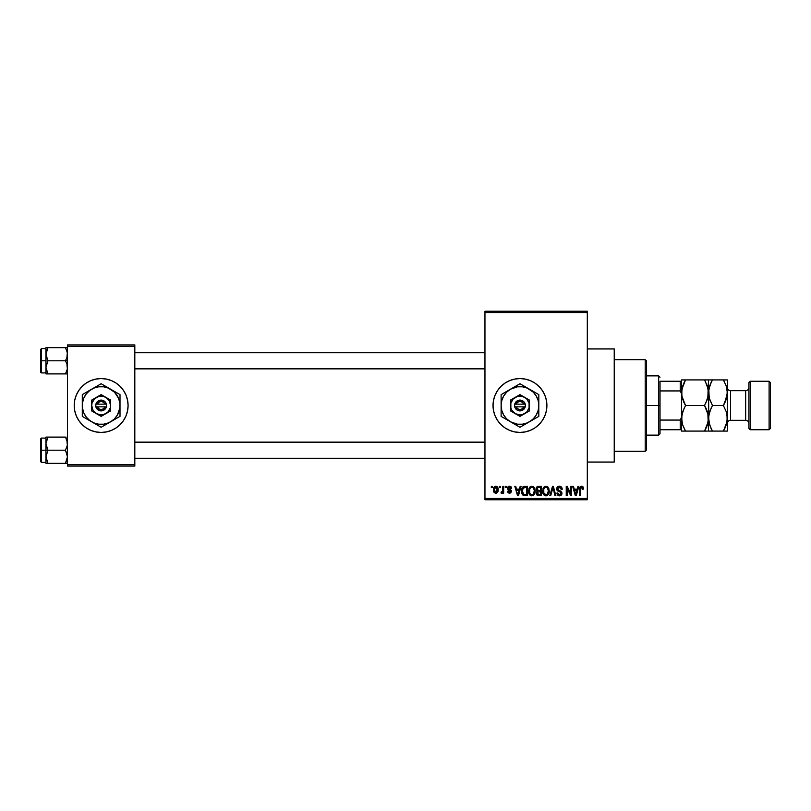 <?xml version="1.0" encoding="UTF-8"?>
<svg xmlns="http://www.w3.org/2000/svg" width="811" height="811" viewBox="0 0 811 811"><rect width="100%" height="100%" fill="white"/><g stroke="black" fill="none" stroke-linecap="round" stroke-linejoin="round"><path stroke-width="1.22" d="M519.952 378.565A26.935 26.935 0 0 0 514.732 379.082L519.973 378.565L525.224 379.082L530.272 380.612L534.936 383.106L539.011 386.452L542.366 390.537L544.85 395.19L546.381 400.249L546.898 405.5L546.381 410.751L544.85 415.81L542.366 420.463L539.011 424.548L534.936 427.894L530.272 430.388L525.224 431.918L519.973 432.435A26.935 26.935 0 0 1 493.037 405.5A26.935 26.935 0 0 1 519.973 378.565A26.935 26.935 0 0 1 546.898 405.5A26.935 26.935 0 0 1 519.973 432.435L514.711 431.918A26.935 26.935 0 0 0 519.952 432.435M514.701 379.092A26.935 26.935 0 0 0 493.554 400.228L495.085 395.19L497.569 390.537L500.924 386.452L505 383.106L509.663 380.612L514.711 379.082M493.544 400.259A26.935 26.935 0 0 0 493.544 410.741M514.711 431.918L509.663 430.388L505 427.894L500.924 424.548L497.569 420.463L495.085 415.81L493.554 410.751A26.935 26.935 0 0 0 514.701 431.908M587.306 462.057L614.231 462.057L614.231 348.943L587.306 348.943L614.231 348.943L614.231 462.057L587.306 462.057M101.142 378.565A26.935 26.935 0 0 0 76.275 395.18M78.758 390.537L76.264 395.19A26.935 26.935 0 0 0 76.264 415.8L74.734 410.751L74.217 405.5L74.734 400.249L76.264 395.19L78.758 390.537L82.104 386.452L86.189 383.106L90.842 380.612L95.901 379.082L101.152 378.565L106.403 379.082L111.462 380.612L116.115 383.106L120.2 386.452L123.546 390.537L126.029 395.19L127.57 400.249L128.087 405.5L127.57 410.751L126.029 415.81L123.546 420.463L120.2 424.548L116.115 427.894L111.462 430.388L106.403 431.918L101.152 432.435A26.935 26.935 0 0 1 74.217 405.5A26.935 26.935 0 0 1 101.152 378.565A26.935 26.935 0 0 1 128.087 405.5A26.935 26.935 0 0 1 101.152 432.435L95.901 431.918L90.842 430.388A26.935 26.935 0 0 0 101.142 432.435M82.104 424.548A26.935 26.935 0 0 0 90.842 430.377L86.189 427.894L82.104 424.548L78.758 420.463L76.264 415.81L78.758 420.463M484.958 312.58L484.958 498.42L587.306 498.42L587.306 312.58L484.958 312.58L484.958 311.231L587.306 311.231L587.306 312.58L587.306 311.231L484.958 311.231L484.958 499.769L587.306 499.769L587.306 312.58L484.958 312.58M499.404 487.644L499.404 486.296L500.255 486.296L500.255 487.644L499.404 487.644L500.255 487.644L500.255 486.296L499.404 486.296L500.255 486.296L500.255 487.644L499.404 487.644L499.404 486.296L499.404 487.644M502.749 492.257L501.806 493.281L500.995 492.916L501.239 491.932L502.668 491.253L502.83 486.296L503.682 486.296L503.682 493.159L502.83 493.159L502.83 492.064L502.019 493.25L500.995 492.916L501.239 491.932L502.536 491.598L502.83 489.854L502.668 491.253L501.239 491.932L500.995 492.916L501.806 493.281L502.83 492.064L502.83 493.159L503.682 493.159L503.682 486.296L502.83 486.296L503.682 486.296L503.682 493.159L502.83 493.159M505.273 487.644L505.273 486.296L506.135 486.296L506.135 487.644L505.273 487.644L506.135 487.644L506.135 486.296L505.273 486.296L506.135 486.296L506.135 487.644L505.273 487.644L505.273 486.296L505.273 487.644M507.483 488.394L508.71 486.326L511.183 486.985L511.64 488.384L510.788 488.506L509.49 487.158L508.335 488.222L511.366 490.523L510.859 492.875L509.196 493.25L507.919 492.439L507.605 491.324L508.456 491.202L509.338 492.287L510.666 491.466L507.98 489.854L507.483 488.394L510.666 491.466L509.561 492.297L507.605 491.324L509.592 493.281L511.518 491.324L508.335 488.222L509.49 487.158L510.788 488.506L511.64 488.384L509.551 486.174L507.483 488.394M520.175 486.296L519.425 489.114L520.175 486.296L521.067 486.296L518.462 495.724L517.56 495.724L514.823 486.296L515.725 486.296L516.465 489.114L519.425 489.114L516.465 489.114L515.725 486.296L514.823 486.296L517.56 495.724L518.462 495.724L521.067 486.296L520.175 486.296L521.067 486.296L518.462 495.724L517.56 495.724L514.823 486.296L515.725 486.296M531.844 486.174L533.851 487.056L534.956 489.215L534.267 494.477L532.655 495.734L531.033 495.734L528.863 493.301L528.985 488.404L530.12 486.782L531.844 486.174L529.39 487.614L528.539 491C528.387 493.615 529.492 495.237 531.834 495.845C534.236 495.217 535.331 493.564 535.148 490.888L534.307 487.654L532.026 486.184M545.205 486.265L547.354 486.58L548.773 488.404L549.219 491.304L548.56 494.122L545.712 495.845L544.12 495.176L542.944 493.301L543.056 488.404L544.201 486.782L545.925 486.174L543.471 487.614L542.62 491C542.468 493.615 543.573 495.237 545.915 495.845C548.307 495.217 549.412 493.564 549.229 490.888L548.53 487.898M582.045 486.215L583.079 486.965L583.504 489.114L582.653 489.236L582.055 487.401L580.818 487.705L580.564 495.724L579.713 495.724L579.855 487.766L581.649 486.174C580.149 486.559 579.5 487.614 579.713 489.327L579.713 495.724L580.564 495.724L580.686 487.989L581.609 487.279L582.653 489.236L583.504 489.114L582.997 486.843L581.649 486.174L582.997 486.843M493.554 410.751L493.037 405.5L493.554 400.249M577.959 486.296L577.219 489.114L577.959 486.296L578.851 486.296L576.246 495.724L575.344 495.724L572.607 486.296L573.509 486.296L574.249 489.114L577.219 489.114L574.249 489.114L573.509 486.296L572.607 486.296L575.344 495.724L576.246 495.724L578.851 486.296L577.959 486.296L578.851 486.296L576.246 495.724L575.344 495.724L572.607 486.296L573.509 486.296M570.772 486.296L570.772 493.848L570.772 486.296L571.633 486.296L571.633 495.724L570.721 495.724L567.102 488.171L567.102 495.724L566.24 495.724L566.24 486.296L567.163 486.296L570.772 493.848L567.163 486.296L566.24 486.296L566.24 495.724L567.102 495.724L567.102 488.171L570.721 495.724L571.633 495.724L571.633 486.296L570.772 486.296L571.633 486.296L571.633 495.724L570.721 495.724M559.367 486.174C557.684 486.296 556.792 487.208 556.691 488.911L557.421 486.935L558.83 486.215L560.807 486.539L562.033 488.181L562.205 489.357L561.344 489.479L559.712 487.32L557.613 488.394L557.948 489.935L560.989 491.223L561.922 492.794L561.313 495.115L559.255 495.835L557.613 495.034L556.944 493.037L557.796 492.916L558.373 494.375L559.803 494.73L560.877 494.092L560.969 492.49L557.431 490.777L556.691 488.911L557.998 491.152L560.837 492.277L561.1 493.23L559.499 494.751L557.796 492.916L556.944 493.037L559.519 495.845L561.962 493.27L557.552 488.891L559.286 487.279L561.344 489.479L562.205 489.357C562.165 487.441 561.222 486.377 559.367 486.174L559.661 486.195M552.788 488.151L550.699 495.724L549.797 495.724L552.494 486.296L553.325 486.296L555.87 495.724L554.977 495.724L552.96 487.401L550.699 495.724L549.797 495.724L550.699 495.724L552.96 487.401L554.977 495.724L555.87 495.724L553.325 486.296L552.494 486.296L553.325 486.296L555.87 495.724L554.977 495.724L553.122 488.151M538.737 486.296C537.014 486.377 536.142 487.299 536.132 489.074L537.409 486.539L541.393 486.296L541.393 495.724L537.004 495.095L536.385 493.078L537.298 491.385L536.132 489.074L537.298 491.385L536.375 493.362L538.727 495.724L541.393 495.724L541.393 486.296L538.737 486.296L541.393 486.296L541.393 495.724L538.727 495.724M522.213 487.827L524.798 486.296C522.416 486.793 521.331 488.384 521.564 491.071L522.892 486.904L527.312 486.296L527.312 495.724L522.994 495.237L521.564 491.395L523.561 495.551L527.312 495.724L527.312 486.296L524.798 486.296L527.312 486.296L527.312 495.724M494.223 492.551L493.402 489.803L494.193 486.924L496.383 486.265L497.944 487.958L498.015 491.253L496.383 493.2L494.234 492.561L493.402 489.803C493.281 491.699 494.071 492.855 495.785 493.281C497.528 492.845 498.319 491.659 498.177 489.732C498.319 487.796 497.518 486.62 495.785 486.174L495.937 486.184M491.324 487.644L491.324 486.296L492.176 486.296L492.176 487.644L491.324 487.644L492.176 487.644L492.176 486.296L491.324 486.296L492.176 486.296L492.176 487.644L491.324 487.644L491.324 486.296L491.324 487.644M67.485 344.898L134.819 344.898L134.819 346.246L67.485 346.246L67.485 464.754L134.819 464.754L134.819 344.898L67.485 344.898L67.485 346.246L67.485 344.898M67.485 466.102L134.819 466.102L134.819 346.246L67.485 346.246L67.485 466.102L67.485 464.754L134.819 464.754L134.819 466.102L67.485 466.102M101.162 432.435A26.935 26.935 0 0 0 126.029 415.82M126.04 415.8A26.935 26.935 0 0 0 126.04 395.2M120.2 386.452A26.935 26.935 0 0 0 101.162 378.565M123.546 420.463L126.029 415.81M126.029 395.19L123.546 390.537M484.958 499.769L484.958 498.42L587.306 498.42L587.306 499.769L484.958 499.769M519.983 432.435A26.935 26.935 0 0 0 530.262 430.388M530.293 430.377A26.935 26.935 0 0 0 530.293 380.623M530.262 380.612A26.935 26.935 0 0 0 519.983 378.565M542.366 420.463L544.85 415.81M544.85 395.19L542.366 390.537M583.504 489.114L582.633 488.932M580.686 487.989L580.564 489.256L581.457 487.289M580.564 495.724L579.713 495.724L579.713 489.063M579.723 488.8L580.646 486.468M581.132 486.245L581.649 486.174M576.124 492.966L576.925 490.219L576.124 492.966M575.384 493.291L574.543 490.219L576.925 490.219L574.543 490.219L575.506 493.777M567.102 495.724L566.24 495.724L566.24 486.296L567.163 486.296M561.415 487.036L562.205 489.357L561.293 489.063M561.293 489.053L560.796 487.928M559.499 487.289L558.961 487.299M557.745 488.07L557.552 488.891M559.377 490.584L558.252 490.158M561.962 493.27L561.81 494.254M560.685 495.602L560.016 495.815M559.772 495.835L558.728 495.744M557.106 494.092L556.985 493.575M556.954 493.301L557.836 493.26M557.867 493.412L558.373 494.375M558.83 494.639L559.803 494.73M561.09 493.453L560.837 492.277L558.921 491.486M561.1 493.23L560.837 492.277L557.998 491.152M557.005 490.239L556.762 489.601M557.106 487.36L558.242 486.377M558.303 486.347L559.093 486.184M552.494 486.296L549.797 495.724L552.494 486.296M548.743 488.334L549.037 489.215M549.199 491.73L549.098 492.51M547.05 495.612L546.34 495.825M544.728 495.582L544.13 495.176M542.701 492.226L543.258 494.061M544.516 486.559L545.174 486.276M548.165 487.35L546.644 486.265M547.354 486.58L547.932 487.066M543.025 493.524L543.309 494.163L543.025 493.524M545.732 494.74L546.847 494.538M545.235 494.629L544.161 493.777L545.57 494.72M543.907 493.321L543.471 491.03L543.836 493.169L546.067 494.74M545.621 487.299L543.948 488.597L543.471 491.03C543.319 489.023 544.13 487.766 545.925 487.279L545.621 487.299M545.773 487.289L547.303 487.827L545.925 487.279C547.668 487.735 548.489 488.932 548.368 490.878C548.571 492.946 547.749 494.244 545.915 494.751L545.377 494.68M548.348 490.27L548.145 492.784L547.121 494.365L548.368 490.878L547.405 487.918M543.755 489.043L543.836 493.169M548.104 489.053L547.516 488.04M538.494 495.724L536.73 494.71M536.527 494.294L536.385 493.595M536.953 491.699L536.476 492.561M536.994 491.202L536.375 490.402M536.162 488.526L536.274 487.979M536.77 487.036L537.409 486.539M536.983 489.063L537.166 488.151L536.983 489.063L538.849 490.706L536.983 489.063L537.835 487.523L536.983 489.063L537.49 490.361L540.532 490.706L538.849 490.706M538.534 494.609L540.532 494.629L540.532 491.811L538.028 491.902L537.227 493.2L538.028 491.902L540.532 491.811L540.532 494.629L539.041 494.629L537.237 492.997L538.007 494.528M537.237 492.997L537.257 493.534M537.602 494.284L538.372 494.598M538.93 491.811L537.399 492.409M537.835 491.983L537.227 493.2M538.048 487.462L540.532 487.401L540.532 490.706L540.532 487.401L537.835 487.523M534.449 487.898L534.956 489.215M535.118 491.76L535.007 492.561M534.013 494.801L531.631 495.845M530.647 495.582L530.039 495.176M529.502 494.578L529.178 494.051M529.269 487.806L530.1 486.803M530.12 486.782L531.093 486.276M533.273 486.58L533.851 487.066M528.691 492.632L529.238 494.163M531.661 494.74L533.04 494.365M531.489 494.72L529.897 493.483L529.39 491.03L529.826 493.321M531.54 487.299L529.877 488.597L529.39 491.03C529.238 489.023 530.059 487.766 531.844 487.279L531.54 487.299M531.692 487.289L531.844 487.279C533.597 487.735 534.408 488.932 534.287 490.878L533.283 494.163L534.287 490.878C534.49 492.946 533.668 494.244 531.834 494.751L531.996 494.74M529.674 489.043L529.755 493.169M534.267 490.27L533.222 487.827M524.91 495.724L523.561 495.551M522.203 494.254L521.696 492.743M521.929 493.625L521.574 491.73M522.517 492.399L522.913 493.615M523.298 487.887L522.76 488.78L524.91 487.401L526.461 487.401L526.461 494.629L523.713 494.436L522.416 491.081L522.639 489.165M524.413 487.431L523.45 487.766M522.801 493.392L523.865 494.497L526.461 494.629L526.461 487.401L524.737 487.411M523.034 493.808L524.94 494.629L523.865 494.497M523.075 488.161L522.426 491.547M518.341 492.966L519.141 490.219L518.341 492.966M517.945 494.751L517.469 492.804L518.026 494.294M517.469 492.804L517.722 493.777M516.759 490.219L519.141 490.219L516.759 490.219M510.301 486.296L510.818 486.58M511.052 486.823L511.366 487.33M511.64 488.384L510.677 487.999M510.788 488.506L509.065 487.208M510.007 487.249L508.335 488.222L509.399 489.226L508.507 488.78M509.49 487.158L508.558 488.84L508.335 488.222M510.717 489.763L511.518 491.517M507.645 491.578L508.497 491.415M509.298 492.277L508.456 491.202L509.947 492.267M509.561 492.297L510.666 491.466L509.409 490.503L510.656 491.557M507.524 487.847L508.021 486.803M501.806 493.281L502.83 492.064L501.806 493.281L501.168 493.058M501.239 491.932L501.979 492.044M501.857 492.054L502.668 491.253L501.857 492.054M502.83 486.296L502.83 489.854M496.089 486.195L496.656 486.367M497.214 486.762L497.832 487.675M497.934 487.958L498.076 488.536M495.633 486.184L495.785 486.174C494.031 486.63 493.24 487.837 493.402 489.803L493.402 489.793M493.493 488.587L493.95 487.259M494.639 486.529L495.186 486.265M493.504 490.969L493.676 491.628M495.014 487.452L494.274 489.317L494.69 491.648M494.538 491.365L495.815 492.297L494.254 489.732L495.764 487.158L497.315 489.732L495.815 492.297L496.717 491.871L497.102 488.252M497.265 488.901L496.545 487.431L495.562 487.178L496.748 487.644M575.597 494.163L576.013 493.402M545.022 487.492L544.516 487.857M544.303 488.08L543.948 488.597M530.941 487.492L530.435 487.857M530.222 488.08L529.877 488.597M522.76 488.78L522.436 490.493M494.274 489.317L494.274 490.148M496.849 491.709L497.184 490.959M497.265 490.554L497.305 489.317M645.211 359.709L646.56 361.057L646.56 449.943L645.211 451.291L614.231 451.291L645.211 451.291L645.211 359.709L614.231 359.709L645.211 359.709L645.211 451.291L646.56 449.943L646.56 361.057L645.211 359.709M46.085 445.381L45.933 450.206L47.961 450.206L45.933 443.658L47.961 437.099L65.458 437.099L67.333 441.934L67.333 445.351L65.458 450.206L47.961 450.206L46.085 445.381M65.519 437.21L45.933 437.099L45.933 450.206L40.55 450.206L40.55 461.52L40.55 438.893L40.55 450.206L41.361 450.206L41.361 438.092L41.361 450.206L45.933 450.206L45.933 456.765L47.961 450.206L65.458 450.206L67.333 455.042L67.333 458.458L65.458 463.314L47.961 463.314L45.933 456.765L45.933 463.314L67.333 463.314L65.458 463.314L67.485 456.765L65.458 450.206L67.333 445.351L66.918 440.282L67.364 442.127M67.485 463.314L65.458 463.314L66.918 460.151L65.458 463.314M46.055 458.286L47.961 463.314L45.933 456.765L45.933 463.314L47.961 463.314M47.961 437.099L46.501 440.282L47.961 437.099L46.085 437.099L47.961 437.099L45.933 443.658L45.933 437.099L46.501 437.099M45.933 456.948L47.961 450.206L45.933 450.206L45.933 456.765M41.361 450.206L41.361 462.331L41.361 450.206M46.318 459.533L46.501 460.131L46.318 459.533M67.485 437.099L66.918 437.099L67.485 437.099M65.458 437.099L66.918 440.292M484.958 442.39L134.819 442.39L484.958 442.39M134.819 368.61L484.958 368.61L134.819 368.61M660.022 381.261L660.022 390.932L660.022 381.261L680.226 381.261L660.022 381.261M660.022 405.5L660.022 390.932L660.022 420.068L660.022 405.5L658.674 405.5L660.022 405.5M646.56 375.868L658.674 375.868L658.674 405.5L658.674 375.868L660.022 377.216M646.56 405.5L658.674 405.5L646.56 405.5M681.564 429.739L660.022 429.739L660.022 433.784L660.022 420.068L660.022 429.739L681.564 429.739L681.564 417.239L680.226 420.068L660.022 420.068L680.226 420.068L680.226 429.739L680.226 420.068L681.564 417.239L681.564 431.087L685.528 431.087L682.68 424.903L681.564 418.294L682.669 411.724L685.528 405.5L681.858 396.072L681.564 392.706L682.669 386.137L685.528 379.913L704.546 379.913L707.385 386.097L708.5 392.706L707.405 399.276L704.546 405.5L685.528 405.5L704.546 405.5L708.206 414.928L708.5 418.294L707.405 424.863L704.546 431.087L685.528 431.087L707.354 431.087M646.56 435.132L658.674 435.132L658.674 405.5L658.674 435.132L660.022 433.784M707.841 413.225L708.5 431.087L708.5 418.294L707.821 423.443L708.5 418.294L708.5 392.706L707.821 397.877L708.5 379.913L681.564 379.913L681.564 381.261L680.226 381.261L680.226 390.932L681.564 393.761L681.564 381.261L681.564 417.239M681.564 393.761L680.226 390.932L660.022 390.932L680.226 390.932L680.226 381.261L681.564 381.261M67.333 365.619L67.333 369.066L65.458 373.901L67.333 369.066L66.918 363.957L67.333 365.619M65.458 360.794L66.918 363.957L65.458 360.794L47.961 360.794L45.933 354.235L47.961 347.686L46.501 350.859L47.961 347.686L45.933 347.686L46.501 347.686L45.933 347.686L45.933 360.794L40.55 360.794L40.55 372.107L40.55 349.48L41.361 372.908L41.361 360.794L45.933 360.794L45.933 367.342L47.961 360.794L67.485 360.794L65.458 360.794L66.918 357.6L65.458 360.794M47.9 373.79L45.933 367.342L45.933 373.901L65.458 373.901L47.961 373.901L46.501 370.708M67.364 352.714L66.918 350.859L67.485 354.235L66.918 357.6L67.333 352.511L65.458 347.686L47.961 347.686L65.458 347.686L66.918 350.849L65.458 347.686L67.333 347.686L65.458 347.686M47.961 347.686L46.085 352.511L45.933 367.342L47.961 360.794L45.933 354.235L45.933 347.686L47.961 347.686L46.085 347.686M67.485 347.686L66.918 347.686L67.485 347.686M67.485 373.901L65.458 373.901L67.485 373.901M45.933 348.669L41.361 348.669L41.361 360.794L41.361 348.669L40.55 349.48M46.085 373.901L47.961 373.901M46.055 368.873L45.933 373.901M67.1 351.467L66.918 350.869L67.1 351.467M65.458 373.901L66.918 370.728L65.458 373.901L66.918 373.901M46.318 440.89L46.501 440.292M67.1 459.533L66.918 460.131M46.318 351.467L46.501 350.869M67.1 370.11L66.918 370.708M750.246 381.261L748.908 382.61L748.908 428.39L750.246 429.739L750.246 381.261L750.246 429.739L769.102 429.739L770.45 428.39L770.45 382.61L769.102 381.261L769.102 429.739L769.102 381.261L750.246 381.261L769.102 381.261L770.45 382.61L770.45 428.39L769.102 429.739L750.246 429.739L748.908 428.39L748.908 382.61L750.246 381.261M730.589 390.689A3.234 3.234 0 0 1 727.355 387.455A3.234 3.234 0 0 0 730.589 390.689L730.589 420.311L745.674 420.311A3.234 3.234 0 0 1 748.908 423.545A3.234 3.234 0 0 0 745.674 420.311L745.674 390.689L730.589 390.689L745.674 390.689A3.234 3.234 0 0 0 748.908 387.455A3.234 3.234 0 0 1 745.674 390.689L745.674 420.311L730.589 420.311A3.234 3.234 0 0 0 727.355 423.545A3.234 3.234 0 0 1 730.589 420.311L730.589 390.689M681.848 431.087L683.937 431.087L681.564 431.087L681.564 429.141M681.858 414.958L681.858 421.629L681.848 414.979L684.454 407.487M684.798 429.769L682.68 424.903L681.564 418.294M706.138 428.036L704.546 431.087L706.138 431.087L704.546 431.087L708.216 421.608M708.794 431.087L712.463 431.087L709.615 424.903L708.216 414.979L708.5 418.294L709.605 411.724L712.463 405.5L709.615 399.316L708.216 389.371L708.5 392.706L709.605 386.137L712.463 379.913L708.5 379.913L708.784 421.608L708.784 414.979L711.389 407.487M706.249 408.795L707.78 412.992M681.858 389.371L681.858 396.042L681.848 389.392L685.528 379.913L683.937 382.964M682.233 397.775L681.564 392.706M683.825 402.205L682.294 398.008M704.546 405.5L707.395 399.296L704.546 405.5L706.239 408.764M705.276 381.231L708.206 389.341L708.794 396.042L708.784 389.392L711.359 381.951M705.621 403.513L708.216 396.021M704.546 431.087L705.651 429.049M706.138 431.087L707.395 431.087M706.138 379.913L704.546 379.913M685.528 379.913L683.937 379.913L685.528 379.913L684.423 381.951M683.937 379.913L682.72 379.913M681.564 381.859L681.564 379.913L682.68 379.913M683.835 402.236L685.528 405.5M683.937 431.087L685.498 431.087M681.564 395.707L681.564 415.293M710.862 428.036L708.794 421.659L708.794 414.958M711.734 429.769L712.433 431.087M709.189 413.123L708.794 414.928L709.189 413.123M709.219 398.008L708.794 389.371M709.615 386.097L710.872 382.964L709.615 386.097M724.132 381.231L723.402 379.913L710.872 379.913L723.422 379.913L726.24 386.097L727.355 392.706L727.355 431.087L727.355 379.913L727.072 396.021L723.402 405.5L726.24 411.684L727.355 418.294L726.25 424.863L723.402 431.087L727.355 431.087L723.402 431.087L724.507 429.049M708.5 379.913L710.872 379.913M727.072 379.913L723.402 379.913L726.24 386.097L727.355 392.706L724.993 402.449L726.25 399.296L723.402 405.5L726.24 411.684L727.355 418.294L727.072 414.958L727.072 421.608L723.402 431.087L724.993 428.036M727.072 421.629L727.355 418.294M727.072 396.042L727.355 392.706M724.476 403.513L723.402 405.5L712.463 405.5L723.402 405.5M710.872 431.087L724.993 431.087M723.402 431.087L712.463 431.087L710.872 428.036M712.463 405.5L709.159 397.775M724.983 379.913L723.402 379.913M712.463 379.913L710.872 382.964M523.774 406.848L516.161 406.848L517.631 408.795L519.973 409.545L522.304 408.795L523.774 406.848A4.045 4.045 0 0 1 516.161 406.848L514.752 406.848A5.383 5.383 0 0 0 525.183 406.848L523.774 406.848L525.183 406.848L524.464 408.46L520.855 410.812L517.408 410.244L515.472 408.46L514.579 406.848L514.579 404.152L516.668 401.242L519.973 400.117L523.916 401.84L525.356 404.152L525.356 406.848L516.161 406.848M524.676 397.339L519.973 394.612L529.39 400.056L519.973 394.612L510.545 400.056L519.973 394.612L510.545 400.056L510.545 410.944L510.545 400.056L510.545 410.944L519.973 416.388L510.545 410.944L519.973 416.388L529.39 410.944L519.973 416.388L529.39 410.944L529.39 405.5A9.428 9.428 0 0 1 515.259 413.661A9.428 9.428 0 0 1 515.259 397.339A9.428 9.428 0 0 1 529.39 405.5L529.39 400.056L522.406 396.397L517.53 396.397L513.302 398.83L510.859 403.057L510.859 407.943L511.802 410.214L515.259 413.661L519.973 414.928L522.406 414.603L526.633 412.17L529.076 407.943L529.076 403.057L526.633 398.83L524.676 397.339M538.818 416.388L538.818 405.5A18.856 18.856 0 0 1 529.39 421.832L533.303 418.831L536.294 414.928L538.18 410.376L538.818 405.5L538.18 400.624L536.294 396.072L533.303 392.169L527.18 388.084L522.426 386.806L517.509 386.806L510.545 389.168L506.632 392.169L503.641 396.072L501.756 400.624L501.117 405.5L501.756 410.376L503.641 414.928L506.632 418.831L510.545 421.832L517.509 424.194L522.426 424.194L527.18 422.916L538.818 416.388L536.578 417.685L538.818 416.388L538.818 394.612L536.578 393.315L538.818 394.612L538.818 397.208L538.818 394.612L536.578 393.315L519.973 383.735L522.213 385.022L519.973 383.735L517.722 385.022L501.117 394.612L503.357 393.315L501.117 394.612L501.117 416.388L501.117 413.792L501.117 416.388L519.973 427.265L517.722 425.978L519.973 427.265L534.256 419.023M522.507 425.805L529.39 421.832A18.856 18.856 0 0 1 510.545 421.832L515.401 424.629M503.661 417.858L510.545 421.832A18.856 18.856 0 0 1 501.117 405.5L501.117 408.339M501.117 394.612L501.117 405.5A18.856 18.856 0 0 1 510.545 389.168L505.679 391.977M517.428 385.195L510.545 389.168A18.856 18.856 0 0 1 529.39 389.168L524.535 386.371M538.818 399.904L538.818 402.651L538.818 399.904M536.274 393.142L529.39 389.168A18.856 18.856 0 0 1 538.818 405.5L538.818 402.661M538.818 410.234L538.818 411.096M538.818 405.5L538.818 408.318M531.874 420.402L533.253 419.601M537.419 417.189L536.578 417.685M526.947 423.241L529.39 421.832M525.538 424.062L524.555 424.619M513.018 423.261L514.407 424.062M518.564 426.464L517.722 425.978M506.682 419.601L505.679 419.023M508.091 420.412L510.545 421.832M506.682 391.399L508.081 390.588M502.516 393.811L503.357 393.315M501.117 400.766L501.117 399.904M501.117 405.5L501.117 402.682M525.528 386.938L526.937 387.749M519.973 383.735L522.213 385.022M515.38 386.381L514.407 386.938M510.545 389.168L512.978 387.759M533.253 391.399L534.236 391.966M529.39 389.168L531.834 390.578M505.02 394.014L503.641 396.072M534.915 416.986L536.294 414.928M516.161 404.152L523.774 404.152L522.304 402.205L519.973 401.455L517.631 402.205L516.161 404.152A4.045 4.045 0 0 1 523.774 404.152L525.183 404.152A5.383 5.383 0 0 0 514.752 404.152L523.774 404.152M525.356 406.848L525.356 404.152L525.183 406.848M514.752 406.848L514.579 404.152L514.579 406.848M104.964 406.848L97.34 406.848L98.82 408.795L101.152 409.545L103.484 408.795L104.964 406.848A4.045 4.045 0 0 1 97.34 406.848L95.931 406.848A5.383 5.383 0 0 0 106.363 406.848L104.964 406.848L106.363 406.848L105.653 408.46L102.034 410.812L99.408 410.599L96.651 408.46L95.759 406.848L95.759 404.152L97.847 401.242L101.152 400.117L105.106 401.84L106.535 404.152L106.535 406.848L97.34 406.848M105.866 397.339L101.152 394.612L110.58 400.056L101.152 394.612L91.724 400.056L101.152 394.612L91.724 400.056L91.724 410.944L91.724 400.056L91.724 410.944L101.152 416.388L91.724 410.944L101.152 416.388L110.58 410.944L101.152 416.388L110.58 410.944L110.58 400.056L110.58 405.5A9.428 9.428 0 0 1 96.438 413.661A9.428 9.428 0 0 1 96.438 397.339A9.428 9.428 0 0 1 110.58 405.5L110.58 400.056L103.595 396.397L98.709 396.397L94.481 398.83L92.048 403.057L91.724 405.5L92.991 410.214L96.438 413.661L101.152 414.928L103.595 414.603L107.812 412.17L110.255 407.943L110.58 405.5L109.313 400.786L105.866 397.339M120.008 416.388L120.008 405.5A18.856 18.856 0 0 1 110.58 421.832L114.483 418.831L117.473 414.928L119.846 407.963L119.846 403.037L118.568 398.282L114.483 392.169L108.37 388.084L103.615 386.806L98.689 386.806L93.934 388.084L89.676 390.547L86.189 394.024L83.736 398.282L82.458 403.037L82.458 407.963L83.736 412.718L86.189 416.976L89.676 420.453L93.934 422.916L98.689 424.194L103.615 424.194L108.37 422.916L120.008 416.388L117.757 417.685L120.008 416.388L120.008 394.612L117.757 393.315L120.008 394.612L120.008 397.208L120.008 394.612L101.152 383.735L103.392 385.022L101.152 383.735L82.296 394.612L84.547 393.315L82.296 394.612L82.296 416.388L82.296 413.792L82.296 416.388L101.152 427.265L98.901 425.978L101.152 427.265L115.436 419.023M103.696 425.805L110.58 421.832A18.856 18.856 0 0 1 91.724 421.832L96.58 424.629M84.841 417.858L91.724 421.832A18.856 18.856 0 0 1 82.296 405.5L82.296 408.339M82.296 394.612L82.296 405.5A18.856 18.856 0 0 1 91.724 389.168L86.868 391.977M98.607 385.195L91.724 389.168A18.856 18.856 0 0 1 110.58 389.168L105.724 386.371M120.008 399.904L120.008 402.651L120.008 399.904M117.463 393.142L110.58 389.168A18.856 18.856 0 0 1 120.008 405.5L120.008 402.661M120.008 410.234L120.008 411.096M120.008 405.5L120.008 408.318M114.442 419.601L113.064 420.392M118.609 417.189L117.757 417.685M108.137 423.241L110.58 421.832M106.717 424.062L105.734 424.619M94.198 423.261L95.586 424.062M99.753 426.464L98.901 425.978M86.878 419.034L87.862 419.601M89.281 420.412L91.724 421.832M89.251 390.598L87.862 391.399M83.695 393.811L84.547 393.315M82.296 400.766L82.296 399.904M82.296 405.5L82.296 402.682M108.106 387.739L106.717 386.938M101.152 383.735L103.392 385.022M96.56 386.381L95.586 386.938M94.167 387.759L91.724 389.168M113.023 390.588L110.58 389.168M114.442 391.399L115.415 391.966M86.199 394.014L84.82 396.072M116.105 416.986L117.473 414.928M97.34 404.152L104.964 404.152L103.484 402.205L101.152 401.455L98.82 402.205L97.34 404.152A4.045 4.045 0 0 1 104.964 404.152L106.363 404.152A5.383 5.383 0 0 0 95.931 404.152L104.964 404.152M106.535 406.848L106.535 404.152L106.363 406.848M95.931 406.848L95.759 404.152L95.759 406.848M45.933 438.092L41.361 438.092L40.55 438.893M45.933 462.331L41.361 462.331L40.55 461.52M134.819 458.286L484.958 458.286M134.819 442.127L484.958 442.127M484.958 352.714L134.819 352.714M484.958 368.873L134.819 368.873M45.933 372.908L41.361 372.908L40.55 372.107"/></g></svg>
